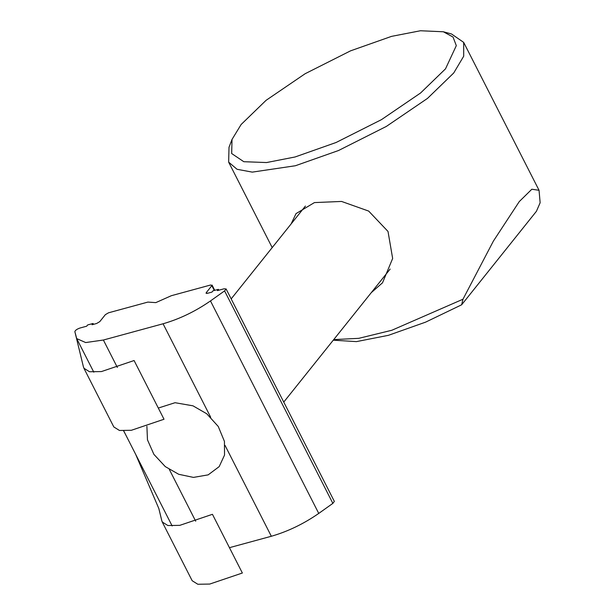 <?xml version="1.0" encoding="UTF-8"?>
<svg xmlns="http://www.w3.org/2000/svg" width="615" height="615" viewBox="0 0 615 615"><rect width="100%" height="100%" fill="white"/><g stroke="black" fill="none" stroke-linecap="round" stroke-linejoin="round"><path stroke-width="0.92" d="M461.642 304.794L462.98 299.221L493.391 241.088L519.268 201.589L531.844 189.228L539.048 190.296L540.139 202.742L536.426 211.283L461.642 304.794L425.603 322.145L388.419 335.321L356.446 341.617L333.253 340.187M232.016 139.451L229.003 147.3L228.657 162.137L237.044 169.286L252.281 172.123L295.4 165.743L338.558 150.506L386.328 126.436L427.494 98.4L453.732 72.977L463.702 56.211L463.679 42.389L451.464 33.948L443.354 31.772L453.024 37.031L456.315 45.633L445.506 68.849L420.575 92.996L381.469 119.641L336.09 142.496L295.092 156.971L266.556 162.552L243.809 161.707L231.678 153.542L232.016 139.451L241.134 124.499L266.057 100.345L305.163 73.708L350.55 50.845L391.547 36.37L420.468 30.75L443.354 31.772M462.98 299.221L391.847 330.263L358.76 338.335L333.707 339.618M291.141 223.914L296.015 213.62L314.419 202.589L341.563 201.443L368.662 211.076L388.011 231.448L392.654 258.469L382.515 282.808L371.26 292.671M158.309 408.053L175.044 402.71L192.972 405.823L206.717 413.749L218.248 426.464L224.444 441.416L224.536 455.069L219.194 466.608L208.154 474.872L193.441 477.401L178.696 474.28L165.289 466.616L153.896 454.37L147.469 439.833L146.893 426.295M206.678 293.455L206.263 292.648L211.852 285.66L210.714 284.976L171.377 295.692L155.795 302.626L147.869 302.088L108.524 312.804L105.357 314.657L99.776 321.637L96.609 323.498L92.035 324.743L93.05 323.475L93.495 324.343M93.05 323.475L87.676 324.935L86.661 326.204L79.935 328.033C76.906 329.117 75.215 330.324 74.861 331.654L76.683 338.581L85.662 342.555L103.382 340.026L163.06 323.774C179.557 319.016 195.362 311.398 210.476 300.935L224.583 290.887L226.105 288.981L224.075 288.789L217.349 290.618L218.363 289.35L218.809 290.219M206.063 293.255L206.263 292.648L207.401 293.332L211.975 292.087L212.99 290.81L218.363 289.35M214.743 290.334L212.052 285.053L211.852 285.66L214.297 290.457M226.074 288.896L334.345 501.386L332.853 503.377L318.747 513.425C303.633 523.895 287.828 531.506 271.33 536.265L229.449 547.673M164.013 419.246L131.356 430.285L119.456 430.469L113.813 426.948L83.901 368.239L89.536 371.76L101.444 371.568L134.093 360.528L164.013 419.246M74.861 331.654L83.494 367.14L84.547 369.208L83.901 368.239M135.684 454.377L158.847 508.59L161.853 520.92L162.898 522.981L161.853 520.92L162.252 522.012L167.895 525.533L179.795 525.348L212.444 514.309L242.364 573.019L209.715 584.066L197.807 584.25L192.172 580.729L162.252 522.012M123.63 430.9L125.422 434.236M271.33 536.265L225.044 445.421M210.684 417.239L163.06 323.774M318.747 513.425L210.476 300.935M332.853 503.377L224.583 290.887M103.382 340.026L117.357 367.447M169.363 469.514L195.708 521.228M228.657 162.137L272.199 247.599M463.679 42.389L539.048 190.296M283.753 402.087L390.148 269.055M231.171 298.898L305.424 206.056M172.162 525.963L123.723 430.9M93.803 372.183L76.683 338.581"/></g></svg>
